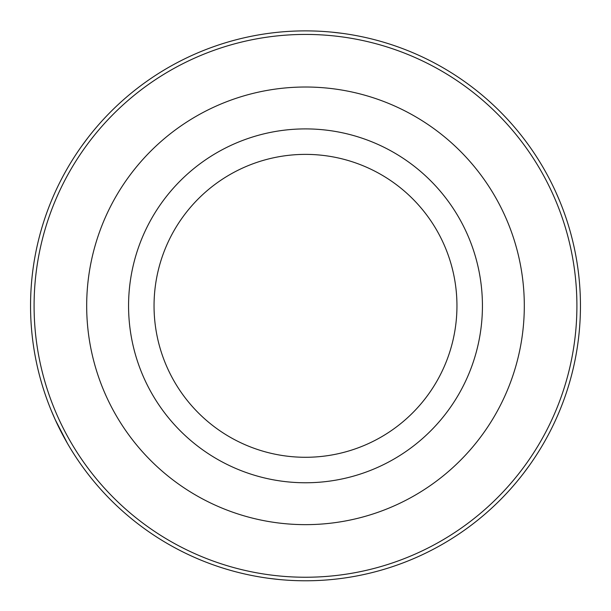 <?xml version="1.0" encoding="UTF-8"?>
<svg xmlns="http://www.w3.org/2000/svg" width="611" height="611" viewBox="0 0 611 611"><rect width="100%" height="100%" fill="white"/><g stroke="black" fill="none" stroke-linecap="round" stroke-linejoin="round"><path stroke-width="0.92" d="M87.763 473.724L86.182 471.661M67.431 443.387L55.303 419.849L51.232 410.455M342.03 578.342L339.449 578.678M279.143 579.518L268.97 578.342M559.768 410.455L558.767 412.853M529.34 465.498L523.237 473.724M523.237 137.941L524.818 140.003M555.697 191.816L559.768 201.21A274.95 274.95 0 0 1 358.825 575.562A274.95 274.95 0 0 1 30.55 305.828A274.95 274.95 0 0 1 559.768 201.21M34.086 305.828A271.414 271.414 0 0 1 441.203 70.784A271.414 271.414 0 0 1 441.203 540.88A271.414 271.414 0 0 1 34.086 305.828M456.952 305.828A151.452 151.452 0 0 0 229.774 174.67A151.452 151.452 0 0 0 229.774 436.995A151.452 151.452 0 0 0 456.952 305.828M524.307 305.828A218.807 218.807 0 0 1 196.093 495.33A218.807 218.807 0 0 1 196.093 116.334A218.807 218.807 0 0 1 524.307 305.828M305.5 482.766A176.93 176.93 0 0 0 458.724 217.363A176.93 176.93 0 0 0 152.276 217.363A176.93 176.93 0 0 0 305.5 482.766M268.97 33.322L271.551 32.986M331.857 32.146L342.03 33.322M51.232 201.21L52.233 198.812M81.66 146.166L87.763 137.941"/></g></svg>
